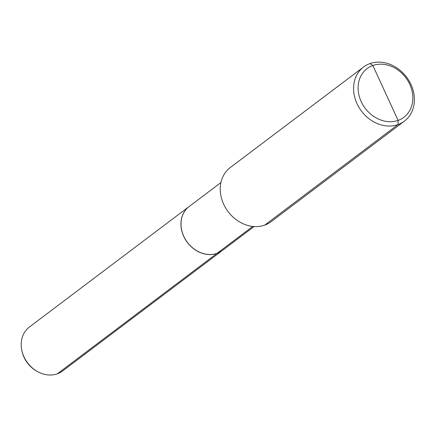 <?xml version="1.0" encoding="UTF-8"?>
<svg xmlns="http://www.w3.org/2000/svg" width="436" height="436" viewBox="0 0 436 436"><rect width="100%" height="100%" fill="white"/><g stroke="black" fill="none" stroke-linecap="round" stroke-linejoin="round"><path stroke-width="0.65" d="M230.246 167.566A33.904 28.242 53 0 0 225.69 208.037A33.904 28.242 53 0 0 264.69 225.134A33.904 28.242 -127 0 0 271.078 221.706A33.904 28.242 -127 0 1 264.69 225.134A33.904 28.242 53 0 1 225.69 208.037A33.904 28.242 53 0 1 230.246 167.566L363.564 67.008A33.904 28.242 53 0 0 359.008 107.479A33.904 28.242 53 0 0 398.008 124.576A33.904 28.242 53 0 0 404.395 121.148A33.904 28.242 53 0 0 408.952 80.676A33.904 28.242 53 0 0 369.951 63.58A33.904 28.242 53 0 0 363.564 67.008A33.904 28.242 53 0 0 359.008 107.479A33.904 28.242 53 0 0 398.008 124.576A33.904 28.242 53 0 0 404.395 121.148A33.904 28.242 53 0 0 408.952 80.676A33.904 28.242 53 0 0 369.951 63.58A33.904 28.242 53 0 0 363.564 67.008L230.246 167.566M189.131 206.539A27.55 22.945 53 0 0 185.431 239.424A27.55 22.945 53 0 0 217.117 253.311A27.55 22.945 53 0 0 222.311 250.526L254.106 226.54L222.311 250.526A27.55 22.945 53 0 1 217.117 253.311A27.55 22.945 53 0 1 185.431 239.424A27.55 22.945 53 0 1 189.131 206.539L220.927 182.553L189.131 206.539M29.337 327.065A27.55 22.945 53 0 0 21.8 350.184A27.55 22.945 53 0 0 38.215 371.952A27.55 22.945 53 0 0 57.323 373.837A27.55 22.945 53 0 0 62.517 371.052L222.235 250.58A27.55 22.945 53 0 0 222.273 250.553A27.55 22.945 53 0 1 222.235 250.58A27.55 22.945 53 0 1 217.046 253.365A27.55 22.945 53 0 0 222.235 250.58L62.517 371.052A27.55 22.945 53 0 1 57.323 373.837A27.55 22.945 53 0 1 38.215 371.952A27.55 22.945 53 0 1 21.8 350.184A27.55 22.945 53 0 1 29.337 327.065L189.06 206.593A27.55 22.945 53 0 0 185.355 239.478A27.55 22.945 53 0 0 217.046 253.365L57.323 373.837L217.046 253.365A27.55 22.945 53 0 1 185.355 239.478A27.55 22.945 53 0 1 189.06 206.593A27.55 22.945 53 0 1 189.099 206.566A27.55 22.945 53 0 0 189.06 206.593L29.337 327.065M385.478 92.95L398.101 120.396A30.515 25.419 53 0 0 409.769 84.328A30.515 25.419 53 0 0 372.851 65.498A30.515 25.419 53 0 0 361.188 101.572A30.515 25.419 53 0 0 398.101 120.396A30.515 25.419 53 0 0 409.769 84.328A30.515 25.419 53 0 0 372.851 65.498A30.515 25.419 53 0 0 361.188 101.572A30.515 25.419 53 0 0 398.101 120.396L398.008 124.576L264.69 225.134L398.008 124.576L398.101 120.396L372.851 65.498L369.951 63.58M21.98 351.051A25.931 21.598 53 0 0 37.436 371.537L38.215 371.952L37.436 371.537A25.931 21.598 53 0 1 21.98 351.051L21.8 350.184L21.98 351.051M252.766 226.426L217.117 253.311L252.766 226.426M271.078 221.706L404.395 121.148L271.078 221.706"/></g></svg>
